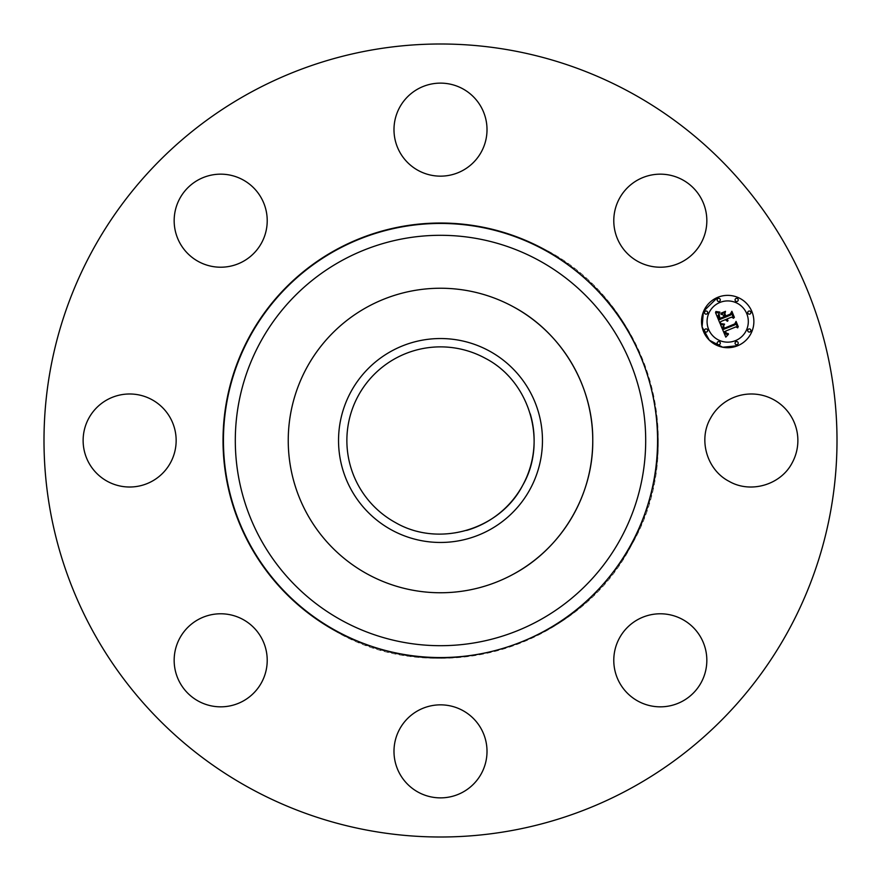 <?xml version="1.0" encoding="UTF-8"?>
<svg xmlns="http://www.w3.org/2000/svg" width="881" height="881" viewBox="0 0 881 881"><rect width="100%" height="100%" fill="white"/><g stroke="black" fill="none" stroke-linecap="round" stroke-linejoin="round"><path stroke-width="0.66" stroke-dasharray="4.41 3.3" d="M710.538 418.2A46.528 46.528 0 0 1 773.661 399.677A46.528 46.528 0 0 1 792.184 462.8C780.83 484.924 750.568 493.812 729.061 481.323C706.936 469.969 698.049 439.707 710.538 418.2M630.598 92.538A396.505 396.505 0 0 1 788.462 630.598A396.505 396.505 0 0 1 250.402 788.462M544.921 249.356A217.816 217.816 0 0 1 631.644 544.921A217.816 217.816 0 0 1 336.079 631.644A217.816 217.816 0 0 1 249.356 336.079A217.816 217.816 0 0 1 544.921 249.356C648.504 302.513 690.087 444.222 631.644 544.921C578.487 648.504 436.778 690.087 336.079 631.644A217.816 217.816 0 0 1 249.356 336.079A217.816 217.816 0 0 1 544.921 249.356M647.216 615.665A46.528 46.528 0 0 1 704.954 647.216A46.528 46.528 0 0 1 673.414 704.954A46.528 46.528 0 0 1 615.665 673.414A46.528 46.528 0 0 1 647.216 615.665M462.8 710.538A46.528 46.528 0 0 1 481.323 773.661A46.528 46.528 0 0 1 418.2 792.184A46.528 46.528 0 0 1 399.677 729.061A46.528 46.528 0 0 1 462.8 710.538M265.335 647.216A46.528 46.528 0 0 1 233.784 704.954A46.528 46.528 0 0 1 176.046 673.414A46.528 46.528 0 0 1 207.586 615.665A46.528 46.528 0 0 1 265.335 647.216M170.462 462.8A46.528 46.528 0 0 1 107.339 481.323A46.528 46.528 0 0 1 88.816 418.2A46.528 46.528 0 0 1 151.939 399.677A46.528 46.528 0 0 1 170.462 462.8M233.784 265.335A46.528 46.528 0 0 1 176.046 233.784A46.528 46.528 0 0 1 207.586 176.046A46.528 46.528 0 0 1 265.335 207.586A46.528 46.528 0 0 1 233.784 265.335M418.2 170.462A46.528 46.528 0 0 1 399.677 107.339A46.528 46.528 0 0 1 462.8 88.816A46.528 46.528 0 0 1 481.323 151.939A46.528 46.528 0 0 1 418.2 170.462M615.665 233.784A46.528 46.528 0 0 1 647.216 176.046A46.528 46.528 0 0 1 704.954 207.586A46.528 46.528 0 0 1 673.414 265.335A46.528 46.528 0 0 1 615.665 233.784M737.716 345.715A26.166 26.166 0 0 0 751.878 311.522A26.166 26.166 0 0 0 717.685 297.36M703.677 311.158L703.368 311.885M466.644 530.406A93.628 93.628 0 0 1 358.336 395.613A93.628 93.628 0 0 1 530.274 413.916M735.591 340.584A20.615 20.615 0 0 0 746.747 313.647A20.615 20.615 0 0 0 719.81 302.491A20.615 20.615 0 0 0 708.643 329.428A20.615 20.615 0 0 0 735.591 340.584M706.694 331.961A1.586 1.586 0 0 0 707.553 329.879A1.586 1.586 0 0 0 705.472 329.031A1.586 1.586 0 0 0 704.624 331.102A1.586 1.586 0 0 0 706.694 331.961M719.348 301.39A1.586 1.586 0 0 0 720.206 299.32A1.586 1.586 0 0 0 718.136 298.461A1.586 1.586 0 0 0 717.277 300.531A1.586 1.586 0 0 0 719.348 301.39M706.694 314.054A1.586 1.586 0 0 0 707.553 311.984A1.586 1.586 0 0 0 705.472 311.125A1.586 1.586 0 0 0 704.624 313.195A1.586 1.586 0 0 0 706.694 314.054M749.918 314.054A1.586 1.586 0 0 0 750.777 311.984A1.586 1.586 0 0 0 748.707 311.125A1.586 1.586 0 0 0 747.848 313.195A1.586 1.586 0 0 0 749.918 314.054M737.254 301.39A1.586 1.586 0 0 0 738.113 299.32A1.586 1.586 0 0 0 736.042 298.461A1.586 1.586 0 0 0 735.183 300.531A1.586 1.586 0 0 0 737.254 301.39M736.042 341.685A1.586 1.586 0 0 0 735.183 343.755A1.586 1.586 0 0 0 737.254 344.614A1.586 1.586 0 0 0 738.113 342.544A1.586 1.586 0 0 0 736.042 341.685M718.136 341.685A1.586 1.586 0 0 0 717.277 343.755A1.586 1.586 0 0 0 719.348 344.614A1.586 1.586 0 0 0 720.206 342.544A1.586 1.586 0 0 0 718.136 341.685M748.707 329.031A1.586 1.586 0 0 0 747.848 331.102A1.586 1.586 0 0 0 749.918 331.961A1.586 1.586 0 0 0 750.777 329.879A1.586 1.586 0 0 0 748.707 329.031M723.114 326.058L724.292 324.737L722.486 324.759M724.567 331.575L726.451 333.569L728.323 333.646L726.373 333.128L725.36 331.245L735.877 326.895L737.727 327.864L735.723 323.03L735.084 324.759L723.587 329.373L722.861 326.675M727.243 334.527L725.834 334.053L724.7 332.016M720.647 324.549L725.812 337.137L727.695 334.461M722.31 324.164L724.567 323.845L721.11 323.646M720.812 323.911L721.627 324.087M723.62 326.135L723.973 328.745L734.985 324.186L736.02 322.094L738.3 326.796L736.064 321.4L734.765 323.9L724.138 328.294L723.62 326.135M724.149 316.962L724.413 317.601L719.469 319.649L718.092 315.53L719.403 313.008L715.735 312.645M718.588 315.222L719.788 318.768M727.651 321.191L726.175 319.351L728.025 320.497L726.957 319.021L731.505 317.149L733.587 318.294L731.439 313.107L730.624 315.035L725.305 317.237L724.303 314.814L725.316 312.315L720.889 314.154L723.378 315.101L724.039 316.697L719.964 318.382L718.874 314.143M725.459 320.012L727.056 321.158M715.515 312.59L720.063 323.558L720.834 321.565L725.294 319.715M716.749 311.786L719.854 312.083L716.749 311.786M725.459 311.676L720.9 313.57L725.459 311.676M725.636 316.345L730.569 314.297L731.825 311.984L734.225 317.777L731.869 311.279L730.338 314.088L725.812 315.96L724.755 314.22"/><path stroke-width="1.32" d="M710.538 418.2A46.528 46.528 0 0 1 773.661 399.677A46.528 46.528 0 0 1 792.184 462.8C780.83 484.924 750.568 493.812 729.061 481.323C706.936 469.969 698.049 439.707 710.538 418.2M250.402 788.462A396.505 396.505 0 0 1 92.538 250.402A396.505 396.505 0 0 1 630.598 92.538A396.505 396.505 0 0 1 788.462 630.598A396.505 396.505 0 0 1 250.402 788.462A396.505 396.505 0 0 1 92.538 250.402A396.505 396.505 0 0 1 630.598 92.538M647.216 615.665A46.528 46.528 0 0 1 704.954 647.216A46.528 46.528 0 0 1 673.414 704.954A46.528 46.528 0 0 1 615.665 673.414A46.528 46.528 0 0 1 647.216 615.665M462.8 710.538A46.528 46.528 0 0 1 481.323 773.661A46.528 46.528 0 0 1 418.2 792.184A46.528 46.528 0 0 1 399.677 729.061A46.528 46.528 0 0 1 462.8 710.538M265.335 647.216A46.528 46.528 0 0 1 233.784 704.954A46.528 46.528 0 0 1 176.046 673.414A46.528 46.528 0 0 1 207.586 615.665A46.528 46.528 0 0 1 265.335 647.216M170.462 462.8A46.528 46.528 0 0 1 107.339 481.323A46.528 46.528 0 0 1 88.816 418.2A46.528 46.528 0 0 1 151.939 399.677A46.528 46.528 0 0 1 170.462 462.8M233.784 265.335A46.528 46.528 0 0 1 176.046 233.784A46.528 46.528 0 0 1 207.586 176.046A46.528 46.528 0 0 1 265.335 207.586A46.528 46.528 0 0 1 233.784 265.335M418.2 170.462A46.528 46.528 0 0 1 399.677 107.339A46.528 46.528 0 0 1 462.8 88.816A46.528 46.528 0 0 1 481.323 151.939A46.528 46.528 0 0 1 418.2 170.462M615.665 233.784A46.528 46.528 0 0 1 647.216 176.046A46.528 46.528 0 0 1 704.954 207.586A46.528 46.528 0 0 1 673.414 265.335A46.528 46.528 0 0 1 615.665 233.784M737.716 345.715A26.166 26.166 0 0 1 703.523 331.553A26.166 26.166 0 0 1 717.685 297.36A26.166 26.166 0 0 1 751.878 311.522A26.166 26.166 0 0 1 737.716 345.715L722.684 347.224L709.337 340.187L702.091 326.939L703.368 311.885M717.685 297.36L703.677 311.158M530.274 413.916A93.628 93.628 0 0 1 466.644 530.406M367.498 574.115A152.259 152.259 0 0 1 306.885 367.498A152.259 152.259 0 0 1 513.502 306.885A152.259 152.259 0 0 1 574.115 513.502A152.259 152.259 0 0 1 288.241 440.5A152.259 152.259 0 0 1 513.502 306.885C561.671 332.6 593.287 385.9 592.759 440.5C593.287 495.1 561.671 548.4 513.502 574.115A152.259 152.259 0 0 1 367.498 574.115M485.387 358.336C529.91 381.187 547.784 442.097 522.664 485.387C499.813 529.91 438.903 547.784 395.613 522.664A93.628 93.628 0 0 1 358.336 395.613A93.628 93.628 0 0 1 485.387 358.336M719.81 302.491A20.615 20.615 0 0 1 746.747 313.647A20.615 20.615 0 0 1 735.591 340.584A20.615 20.615 0 0 1 708.643 329.428A20.615 20.615 0 0 1 719.81 302.491M705.472 329.031A1.586 1.586 0 0 1 707.553 329.879A1.586 1.586 0 0 1 706.694 331.961A1.586 1.586 0 0 1 704.624 331.102A1.586 1.586 0 0 1 705.472 329.031M718.136 298.461A1.586 1.586 0 0 1 720.206 299.32A1.586 1.586 0 0 1 719.348 301.39A1.586 1.586 0 0 1 717.277 300.531A1.586 1.586 0 0 1 718.136 298.461M705.472 311.125A1.586 1.586 0 0 1 707.553 311.984A1.586 1.586 0 0 1 706.694 314.054A1.586 1.586 0 0 1 704.624 313.195A1.586 1.586 0 0 1 705.472 311.125M748.707 311.125A1.586 1.586 0 0 1 750.777 311.984A1.586 1.586 0 0 1 749.918 314.054A1.586 1.586 0 0 1 747.848 313.195A1.586 1.586 0 0 1 748.707 311.125M736.042 298.461A1.586 1.586 0 0 1 738.113 299.32A1.586 1.586 0 0 1 737.254 301.39A1.586 1.586 0 0 1 735.183 300.531A1.586 1.586 0 0 1 736.042 298.461M737.254 344.614A1.586 1.586 0 0 1 735.183 343.755A1.586 1.586 0 0 1 736.042 341.685A1.586 1.586 0 0 1 738.113 342.544A1.586 1.586 0 0 1 737.254 344.614M719.348 344.614A1.586 1.586 0 0 1 717.277 343.755A1.586 1.586 0 0 1 718.136 341.685A1.586 1.586 0 0 1 720.206 342.544A1.586 1.586 0 0 1 719.348 344.614M749.918 331.961A1.586 1.586 0 0 1 747.848 331.102A1.586 1.586 0 0 1 748.707 329.031A1.586 1.586 0 0 1 750.777 329.879A1.586 1.586 0 0 1 749.918 331.961M391.616 351.023A101.954 101.954 0 0 0 351.023 489.384A101.954 101.954 0 0 0 489.384 529.977A101.954 101.954 0 0 0 529.977 391.616A101.954 101.954 0 0 0 391.616 351.023M720.46 324.527L724.292 324.737L722.827 326.84L723.587 329.373L735.084 324.759L735.723 323.03L737.727 327.864L735.877 326.895L725.36 331.245L726.373 333.128L728.323 333.646L726.451 333.569L724.567 331.575L726.142 334.284L728.455 334.251L725.812 337.137L720.46 324.527M721.11 323.646L724.589 324.153L720.812 323.911M723.664 325.728L724.138 328.294L734.765 323.9L736.064 321.4L738.3 326.796L736.02 322.094L734.985 324.186L723.973 328.745L723.664 325.728M720.063 323.558L715.515 312.59L719.403 313.008L718.092 315.53L719.469 319.649L724.413 317.601L724.149 316.962L719.788 318.768L718.61 315.541L719.039 313.922L719.964 318.382L724.039 316.697L723.378 315.101L720.889 314.154L725.316 312.315L724.303 314.814L725.305 317.237L730.624 315.035L731.439 313.107L733.587 318.294L731.505 317.149L726.957 319.021L728.025 320.497L726.175 319.351L727.651 321.191L725.294 319.715L720.834 321.565L720.063 323.558M715.824 311.522L719.854 312.083L715.824 311.522M720.944 313.229L725.504 311.334L720.944 313.229M724.92 313.79L725.812 315.96L730.338 314.088L731.869 311.279L734.402 317.391L731.825 311.984L730.569 314.297L725.636 316.345L724.92 313.79M722.486 324.759L720.647 324.549M721.627 324.087L722.31 324.164M719.788 318.768L724.149 316.962M718.874 314.143L718.588 315.222M727.056 321.158L727.651 321.191M724.755 314.22L725.636 316.345M544.568 250.017A217.056 217.056 0 0 1 630.983 544.568A217.056 217.056 0 0 1 336.432 630.983A217.056 217.056 0 0 1 250.017 336.432A217.056 217.056 0 0 1 544.568 250.017M342.125 620.576A205.196 205.196 0 0 1 260.424 342.125A205.196 205.196 0 0 1 538.875 260.424A205.196 205.196 0 0 1 620.576 538.875A205.196 205.196 0 0 1 342.125 620.576"/></g></svg>
